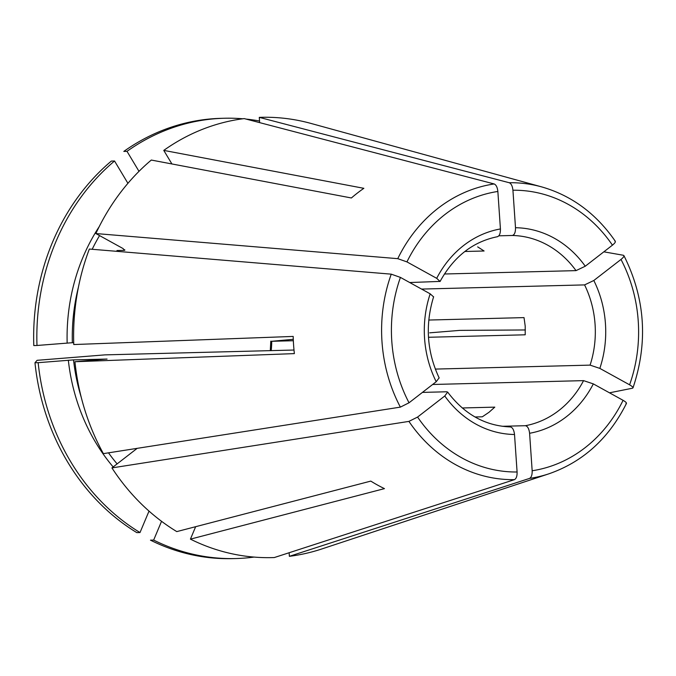 <?xml version="1.0" encoding="UTF-8"?>
<svg xmlns="http://www.w3.org/2000/svg" width="676" height="676" viewBox="0 0 676 676"><rect width="100%" height="100%" fill="white"/><g stroke="black" fill="none" stroke-linecap="round" stroke-linejoin="round"><path stroke-width="1.01" d="M271.22 350.616A95.747 83.985 88.5 0 0 271.727 341.287L270.856 341.253M293.342 340.729L271.727 341.287L293.283 339.318M510.321 426.928C512.552 427.409 513.954 429.928 514.52 434.499L517.089 471.992C517.199 476.107 516.312 478.659 514.444 479.647L274.304 557.548A220.224 193.167 88.5 0 1 190.421 539.135L195.651 526.697M514.52 434.499A103.411 90.702 -91.5 0 1 444.766 395.992L417.582 417.058L408.921 421.393L111.929 467.91A220.224 193.167 88.5 0 0 176.782 531.606L370.803 481.101A169.084 148.314 88.5 0 0 384.45 488.63L190.421 539.135M444.766 395.992L447.605 392.122L446.65 391.776L422.432 392.401M439.087 377.926L436.206 381.72L409.031 402.786L400.369 407.121L103.377 453.638A220.224 193.167 88.5 0 1 74.935 361.728L106.622 359.049A181.92 159.57 88.5 0 0 106.631 359.133M436.206 381.72A103.411 90.702 -91.5 0 1 430.181 293.832L400.429 277.405L391.252 274.16L89.35 249.047A220.224 193.167 88.5 0 0 73.76 344.54L293.19 336.428A169.084 148.314 88.5 0 0 294.373 353.616L74.935 361.728M430.181 293.832L433.536 296.849M107.061 359.057L73.532 359.894L38.16 362.674A220.224 193.167 88.5 0 0 140.008 532.544L149.024 511.107M294.001 350.033L104.924 354.875L37.121 360.316A445924.701 10460.863 176.1 0 0 34.975 362.75A220.224 193.167 88.5 0 0 136.822 532.629L140.008 532.544M409.724 282.534L440.034 281.41L436.696 278.326L406.944 261.899L397.767 258.663L95.865 233.55L123.176 248.624L124.367 250.348L117.016 250.534L118.756 251.489M436.696 278.326A103.411 90.702 -91.5 0 1 500.426 228.944L497.857 191.46C497.401 187.353 496.176 184.852 494.173 183.956L244.213 118.596A220.224 193.167 88.5 0 0 163.769 150.393L171.907 163.955M500.426 228.944C500.493 233.524 499.437 236.118 497.274 236.71M78.424 287.165A181.92 159.57 88.5 0 0 72.349 342.707L36.986 345.478A220.224 193.167 88.5 0 1 114.54 160.998L127.925 183.323M498.829 235.823L512.349 235.476C514.512 234.885 515.56 232.299 515.501 227.719L512.932 190.226C512.476 186.12 511.242 183.627 509.248 182.731L259.288 117.371L259.652 122.626M615.295 241.239C596.173 213.599 571.609 195.474 541.603 186.872L310.926 123.421A220.224 193.167 88.5 0 0 259.288 117.371M515.501 227.719A103.411 90.702 -91.5 0 1 585.255 266.226L612.439 245.16C615.245 242.861 616.022 241.467 614.771 240.986M585.255 266.226L576.02 270.628L444.394 274M525.353 329.964L459.841 330.378L429.666 332.837M428.491 337.273L525.21 334.797L525.21 326.17L524.027 317.61L428.778 320.044M462.223 407.974L494.798 407.138L489.01 412.284L482.334 416.796L475.025 416.982M116.652 251.32A181.92 159.57 -91.5 0 1 117.016 250.534M163.769 150.393L363.857 188.317A169.084 148.314 88.5 0 0 351.393 197.975L151.306 160.051A220.224 193.167 88.5 0 0 95.865 233.55M477.67 246.875L484.092 250.999L464.851 251.489M432.64 384.483L583.565 380.63A95.747 83.985 -91.5 0 1 525.396 425.703C527.626 426.176 529.029 428.702 529.595 433.274L532.164 470.758C532.265 474.873 531.387 477.433 529.519 478.422L289.379 556.323L289.134 552.74M532.164 470.758A140.895 123.59 88.5 0 0 623.078 400.319L593.325 383.892L583.565 380.63M623.078 400.319C626.162 402.119 627.108 403.259 625.925 403.716M629.593 384.813A140.895 123.59 88.5 0 0 620.999 259.44L593.815 280.498L584.579 284.9A95.747 83.985 -91.5 0 1 590.08 365.125L599.84 368.395L629.593 384.813C632.677 386.621 633.632 387.754 632.44 388.218L609.49 392.815M72.349 342.707L73.701 342.673M502.268 426.294L525.396 425.703M620.999 259.44C623.804 257.134 624.582 255.739 623.331 255.258L603.837 251.827M623.889 255.621L623.331 255.258M632.964 387.855L632.44 388.218M289.379 556.323A220.224 193.167 88.5 0 0 321.81 548.963L548.937 473.8C582.991 461.928 608.822 438.487 626.441 403.454M111.929 467.91L136.882 448.577M124.866 250.162L124.367 250.348A181.92 159.57 88.5 0 1 124.68 249.697M235.654 558.553L232.468 558.63A220.224 193.167 88.5 0 1 150.469 540.158L153.655 540.082A220.224 193.167 88.5 0 0 235.654 558.553A220.224 193.167 88.5 0 0 254.015 557.083M161.547 521.306L153.655 540.082M34.975 362.75L38.16 362.674M114.54 160.998L111.354 161.074A220.224 193.167 88.5 0 0 33.8 345.563L36.986 345.478M242.802 118.782A220.224 193.167 88.5 0 0 224.39 118.249L221.204 118.334A220.224 193.167 88.5 0 0 123.818 151.416L127.004 151.339L139.002 171.349M259.533 121.012A220.224 193.167 88.5 0 0 246.089 119.086M224.39 118.249A220.224 193.167 88.5 0 0 127.004 151.339M421.57 289.075L584.579 284.9M435.31 369.088L590.08 365.125M417.582 417.058A140.895 123.59 88.5 0 0 517.089 471.992M400.429 277.405A140.895 123.59 88.5 0 0 409.031 402.786M68.335 360.215A185.756 162.933 88.5 0 0 113.171 466.955M73.532 359.894A181.92 159.57 88.5 0 0 81.247 397.327M108.515 452.835A181.92 159.57 88.5 0 0 117.117 463.897M497.857 191.46A140.895 123.59 88.5 0 0 406.944 261.899M99.169 226.714A185.756 162.933 88.5 0 0 67.161 343.028M99.575 235.594A181.92 159.57 88.5 0 0 92.189 249.283M541.603 186.872A148.483 130.24 88.5 0 0 509.248 182.731M612.439 245.16A140.895 123.59 88.5 0 0 512.932 190.226M512.349 235.476A95.747 83.985 -91.5 0 1 576.02 270.628M593.325 383.892A103.411 90.702 -91.5 0 1 529.595 433.274M593.815 280.498A103.411 90.702 -91.5 0 1 599.84 368.395M408.921 421.393A148.483 130.24 88.5 0 0 514.444 479.647M529.519 478.422A148.483 130.24 88.5 0 0 548.937 473.8M391.252 274.16A148.483 130.24 88.5 0 0 400.369 407.121M494.173 183.956A148.483 130.24 88.5 0 0 397.767 258.663M270.789 341.143L270.29 350.641M510.414 426.928C485.427 425.99 464.488 414.354 447.588 392.012M439.189 377.994C426.869 351.807 425.018 324.733 433.629 296.764M440.042 281.529C453.765 256.601 472.947 241.645 497.578 236.676M623.94 255.663C645.217 298.234 648.242 342.284 633.015 387.813"/></g></svg>

